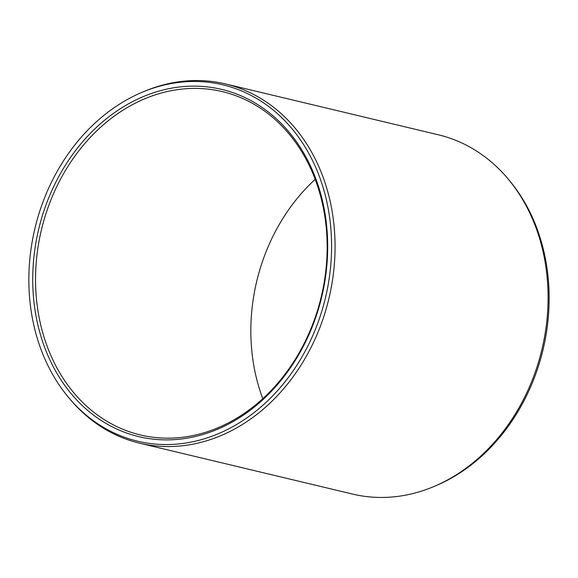 <?xml version="1.0" encoding="UTF-8"?>
<svg xmlns="http://www.w3.org/2000/svg" width="578" height="578" viewBox="0 0 578 578"><rect width="100%" height="100%" fill="white"/><g stroke="black" fill="none" stroke-linecap="round" stroke-linejoin="round"><path stroke-width="0.87" d="M212.039 431.441A178.508 145.504 103.4 0 1 36.212 317.019A178.508 145.504 103.4 0 1 148.387 94.575A178.508 145.504 -76.6 0 1 324.215 208.998A178.508 145.504 -76.6 0 1 212.039 431.441M212.82 429.808A176.492 143.864 103.4 0 1 140.331 434.938A176.492 143.864 103.4 0 1 35.619 273.589A176.492 143.864 103.4 0 1 149.883 96.743A176.492 143.864 -76.6 0 1 222.364 91.62A176.492 143.864 -76.6 0 1 327.076 252.969A176.492 143.864 -76.6 0 1 212.82 429.808M262.795 398.661A176.492 143.864 103.4 0 1 315.205 179.339M225.406 83.918A184.685 150.54 -76.6 0 1 334.98 252.767A184.685 150.54 -76.6 0 1 215.413 437.813A184.685 150.54 103.4 0 1 139.565 443.182L352.594 494.082A184.685 150.54 103.4 0 0 428.442 488.713A184.685 150.54 -76.6 0 0 433.645 486.647L435.61 485.823A183.219 149.348 -76.6 0 0 508.748 179.715L507.368 178.089A184.685 150.54 -76.6 0 0 438.435 134.819L225.406 83.918A184.685 150.54 -76.6 0 0 149.558 89.287A184.685 150.54 103.4 0 0 144.356 91.353L142.39 92.177A183.219 149.348 103.4 0 1 147.549 90.125A183.219 149.348 -76.6 0 1 328.015 207.574A183.219 149.348 -76.6 0 1 212.877 435.884A183.219 149.348 103.4 0 1 69.252 398.285A183.219 149.348 103.4 0 1 142.39 92.177M433.645 486.647A184.685 150.54 -76.6 0 0 507.368 178.089M139.565 443.182A184.685 150.54 103.4 0 1 70.632 399.911L69.252 398.285"/></g></svg>
